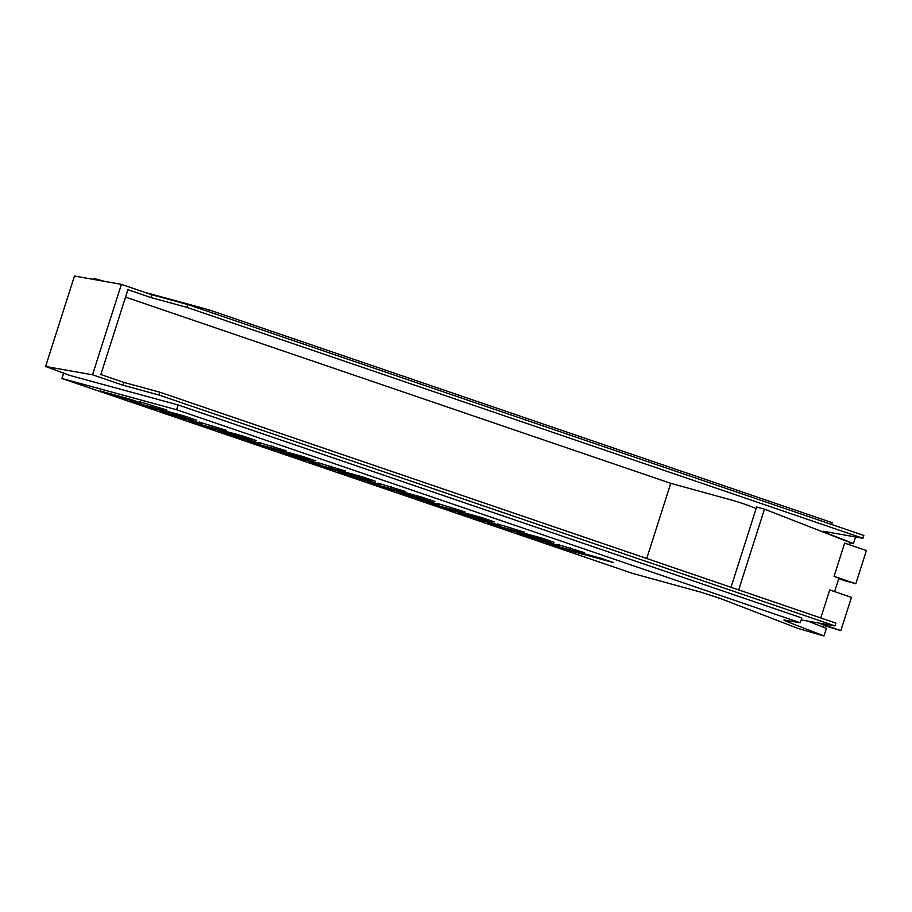 <?xml version="1.0" encoding="UTF-8"?>
<svg xmlns="http://www.w3.org/2000/svg" width="912" height="912" viewBox="0 0 912 912"><rect width="100%" height="100%" fill="white"/><g stroke="black" fill="none" stroke-linecap="round" stroke-linejoin="round"><path stroke-width="1.37" d="M831.607 524.468L832.177 522.701L208.517 309.692L144.358 292.205M104.652 281.386L93.868 278.445L93.56 279.414M63.646 373.145L61.936 378.491L632.449 573.363L700.929 592.184L720.355 598.511L798.274 628.516L823.958 635.972L787.421 621.722L787.797 620.548M208.517 309.692L207.959 311.448M61.936 378.491L176.597 409.739L178.125 404.939L69.688 375.391L45.6 366.476L74.465 276.028L121.387 284.362L151.859 294.77L150.97 297.574L186.88 307.355L862.946 538.274L824.357 531.422A16.826 0.878 17.7 0 0 823.171 531.377A16.826 0.878 17.7 0 0 826.66 533.075L827.036 531.901M855.547 536.963L853.461 543.529L826.66 533.075M849.562 544.806L850.269 542.617A217.147 11.297 -162.3 0 0 853.461 543.529M756.139 508.52L749.858 506.057A14.717 0.764 17.7 0 0 736.759 501.6A14.717 0.764 17.7 0 0 736.577 501.543L736.565 501.543A14.717 0.764 17.7 0 0 730.432 499.742L670.73 483.326L646.733 558.509M176.597 409.739L800.246 622.759L783.932 620.023M785.118 620.069C782.986 619.727 783.761 620.274 787.421 621.722M183.757 415.804L196.673 420.215L142.819 405.532L129.903 401.12L183.757 415.804M256.226 440.553L202.373 425.881L189.457 421.469L243.31 436.141L256.226 440.553M260.809 443.859L232.138 436.05L219.222 431.638L247.893 439.447L260.809 443.859M285.992 450.722L258.7 442.388L285.992 450.722M315.78 460.891L261.926 446.219L249.01 441.807L302.852 456.479L315.78 460.891M320.363 464.197L291.692 456.388L278.776 451.976L307.447 459.785L320.363 464.197M318.242 462.726L345.545 471.059L318.242 462.726M362.406 476.816L375.322 481.228L321.48 466.556L308.552 462.145L362.406 476.816M166.976 410.069L139.593 401.713L166.976 410.069M128.831 398.783L100.16 390.963L113.088 395.375L141.759 403.195L128.831 398.783M226.438 430.373L199.147 422.051L226.438 430.373M201.267 423.521L172.585 415.701L159.668 411.289L188.339 419.11L201.267 423.521M464.949 511.837L437.646 503.515L464.949 511.837M426.85 500.574L439.766 504.986L411.095 497.165L398.179 492.754L426.85 500.574M427.66 502.831L481.513 517.503L494.429 521.915L440.576 507.243L427.66 502.831M524.651 532.232L497.359 523.91L524.651 532.232M486.552 520.957L499.468 525.369L470.797 517.56L457.881 513.148L486.552 520.957M487.213 523.169L541.055 537.841L553.983 542.252L500.129 527.581L487.213 523.169M584.353 552.626L557.061 544.293L584.353 552.626M546.254 541.352L559.17 545.764L530.499 537.955L517.583 533.543L546.254 541.352M546.755 543.506L600.609 558.178L613.525 562.59L559.683 547.918L546.755 543.506M368.106 482.482L421.96 497.154L434.876 501.577L381.022 486.894L368.106 482.482M405.247 491.454L377.944 483.121L405.247 491.454M367.148 480.179L380.065 484.591L351.394 476.782L338.477 472.37L367.148 480.179M186.88 307.355L187.781 304.551L151.859 294.77M187.781 304.551L863.835 535.469L862.946 538.274M800.246 622.759L801.773 617.948L178.125 404.939M801.158 619.909L834.97 625.917L835.871 623.113L159.805 392.194L123.895 382.413L100.833 374.536L127.908 289.697L150.97 297.574M45.6 366.476L92.522 374.798L122.995 385.217L158.916 394.999L834.97 625.917M125.548 297.118L670.73 483.326M850.269 542.617L764.461 509.147L756.629 507.004L731.002 587.294M834.617 591.626L838.892 578.231L834.058 576.338L844.66 543.13L866.4 550.552L855.798 583.771L846.279 581.104M823.958 635.972L826.386 628.368L807.656 621.061M819.136 623.101L823.958 625.051L823.285 627.16M143.081 404.711L142.819 405.532M202.635 425.06L202.373 425.881M232.4 435.229L232.138 436.05M271.879 445.979L271.616 446.8M262.189 445.398L261.926 446.219M291.954 455.567L291.692 456.388M331.421 466.317L331.17 467.138M321.742 465.736L321.48 466.556M152.6 406.148L152.863 405.327M113.088 395.375L113.339 394.554M212.325 425.642L212.063 426.463M172.847 414.88L172.585 415.701M450.836 507.106L450.574 507.927M411.358 496.345L411.095 497.165M440.838 506.422L440.576 507.243M510.538 527.501L510.275 528.322M471.059 516.739L470.797 517.56M500.392 526.76L500.129 527.581M570.239 547.884L569.977 548.705M530.761 537.134L530.499 537.955M559.945 547.097L559.683 547.918M381.284 486.073L381.022 486.894M391.134 486.712L390.872 487.532M351.656 475.961L351.394 476.782M92.522 374.798L121.387 284.362M122.995 385.217L123.895 382.413M158.916 394.999L159.805 392.194M764.461 509.147L738.674 589.916M823.205 625.279L840.853 630.591L851.455 597.371L829.715 589.95L820.777 617.96M846.245 581.218L838.766 578.653M834.058 576.338L855.798 583.771M840.853 630.591L819.113 623.17"/></g></svg>

